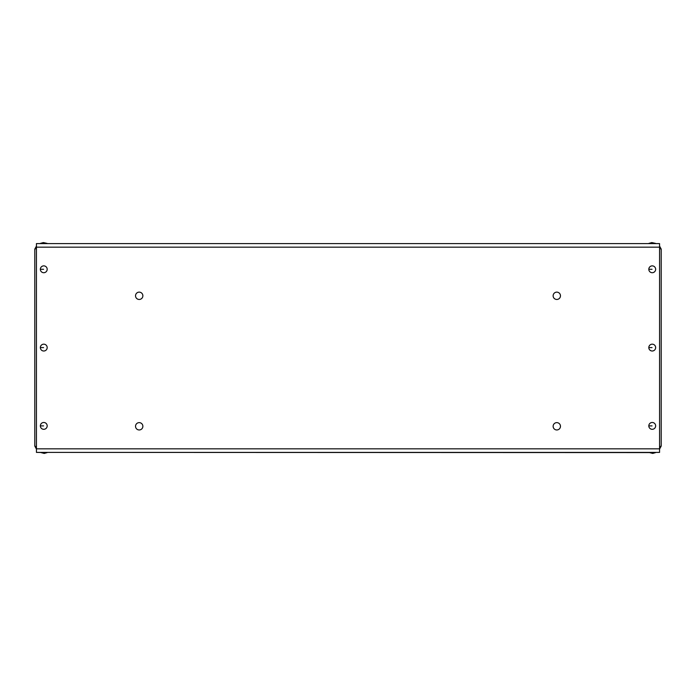 <?xml version="1.0" encoding="UTF-8"?>
<svg xmlns="http://www.w3.org/2000/svg" width="696" height="696" viewBox="0 0 696 696"><rect width="100%" height="100%" fill="white"/><g stroke="black" fill="none" stroke-linecap="round" stroke-linejoin="round"><path stroke-width="1.04" d="M556.8 292.129A3.671 3.671 0 0 1 559.976 297.636A3.671 3.671 0 0 1 553.625 297.636A3.671 3.671 0 0 1 556.8 292.129M556.8 422.629A3.671 3.671 0 0 1 559.976 428.136A3.671 3.671 0 0 1 553.625 428.136A3.671 3.671 0 0 1 556.8 422.629M139.2 292.129A3.671 3.671 0 0 1 142.376 297.636A3.671 3.671 0 0 1 136.024 297.636A3.671 3.671 0 0 1 139.2 292.129M139.2 422.629A3.671 3.671 0 0 1 142.376 428.136A3.671 3.671 0 0 1 136.024 428.136A3.671 3.671 0 0 1 139.2 422.629M659.573 243.6L659.573 452.4L36.436 452.4L36.436 243.6L659.573 243.6M659.573 452.4L655.649 452.4M648.811 452.4L652.674 453.427L655.649 452.583L47.189 452.4M40.351 452.4L44.213 453.427L47.189 452.583L36.436 452.4M659.573 246.097L661.2 249.098L661.2 446.092L659.573 449.085M661.2 249.098L659.573 248.42M659.573 446.762L661.2 446.092M36.436 449.085L34.8 446.092L34.8 249.09L36.436 246.097M34.8 446.092L36.436 446.762M36.436 248.42L34.8 249.09M655.649 269.291A3.419 3.419 0 0 1 652.23 272.71A3.419 3.419 0 0 1 648.811 269.291A3.419 3.419 0 0 1 652.23 265.872A3.419 3.419 0 0 1 655.649 269.291M47.189 269.291A3.419 3.419 0 0 1 43.77 272.71A3.419 3.419 0 0 1 40.351 269.291A3.419 3.419 0 0 1 43.77 265.872A3.419 3.419 0 0 1 47.189 269.291M655.649 347.591A3.419 3.419 0 0 1 652.23 351.01A3.419 3.419 0 0 1 648.811 347.591A3.419 3.419 0 0 1 652.23 344.172A3.419 3.419 0 0 1 655.649 347.591M47.189 347.591A3.419 3.419 0 0 1 43.77 351.01A3.419 3.419 0 0 1 40.351 347.591A3.419 3.419 0 0 1 43.77 344.172A3.419 3.419 0 0 1 47.189 347.591M655.649 425.891A3.419 3.419 0 0 1 652.23 429.31A3.419 3.419 0 0 1 648.811 425.891A3.419 3.419 0 0 1 652.23 422.472A3.419 3.419 0 0 1 655.649 425.891M47.189 425.891A3.419 3.419 0 0 1 43.77 429.31A3.419 3.419 0 0 1 40.351 425.891A3.419 3.419 0 0 1 43.77 422.472A3.419 3.419 0 0 1 47.189 425.891M40.351 243.417L43.326 242.573L47.189 243.417L40.351 243.6M648.811 243.417L651.787 242.573L655.649 243.417L648.811 243.6M36.436 247.167L659.573 247.167M659.573 448.842L36.436 448.842M652.039 269.291L648.811 269.291M43.578 269.291L40.351 269.291M652.039 347.591L648.811 347.591M43.578 347.591L40.351 347.591M652.039 425.891L648.811 425.891M43.578 425.891L40.351 425.891"/></g></svg>
